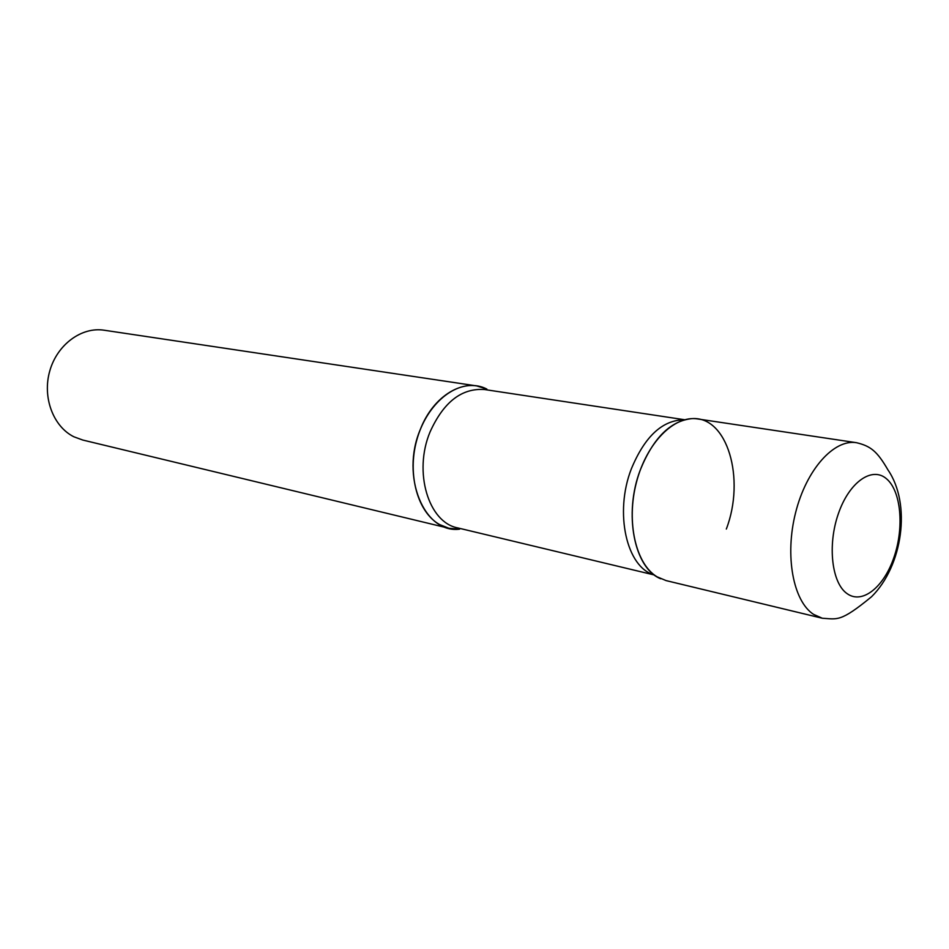 <?xml version="1.0" encoding="UTF-8"?>
<svg xmlns="http://www.w3.org/2000/svg" width="949" height="949" viewBox="0 0 949 949"><rect width="100%" height="100%" fill="white"/><g stroke="black" fill="none" stroke-linecap="round" stroke-linejoin="round"><path stroke-width="1.42" d="M657.005 576.778C635.747 564.038 626.055 521.879 636.411 482.424C646.542 442.898 674.229 415.093 697.586 418.936L856.484 442.697C833.946 438.913 806.353 469.565 795.594 512.685C784.621 555.723 793.162 601.18 813.542 614.359L822.285 618.238L666.091 580.598L657.005 576.778M439.684 524.607C417.928 512.638 407.204 475.164 416.611 440.644C425.793 406.042 452.934 382.067 476.683 385.911L486.861 389.078C464.405 377.334 433.42 395.235 420.3 429.494C400.264 476.481 424.262 533.801 459.565 529.174L448.948 528.273L439.684 524.607M448.948 528.273L82.717 440.028L73.927 436.801C53.215 426.599 42.159 397.251 49.787 370.917C57.213 344.499 81.638 326.658 104.117 330.216L476.683 385.911M726.329 529.044C745.558 478.842 727.456 415.935 691.94 418.628C670.587 420.81 653.398 437.821 640.397 469.684C623.291 513.694 634.24 568.463 660.741 578.771M847.196 593.706C831.775 583.279 827.303 545.284 838.347 513.765C849.177 482.068 872.024 466.173 886.425 478.723C901.004 490.811 904.326 526.944 894.136 556.826C884.16 586.862 862.463 604.62 847.196 593.706M486.861 389.078L484.69 389.553C461.795 387.844 443.586 401.973 430.051 431.961C413.183 472.104 428.545 522.531 457.726 527.905L654.407 574.999M684.443 419.802C662.592 419.909 644.905 436.232 631.37 468.794C614.098 512.946 626.708 567.656 654.229 574.869M822.285 618.238C837.421 619.068 840.114 622.556 871.538 596.743C902.772 565.889 911.491 504.097 887.92 469.85C877.125 451.214 870.684 446.101 856.484 442.697M459.565 529.174L457.726 527.905M484.69 389.553L684.656 419.743"/></g></svg>
